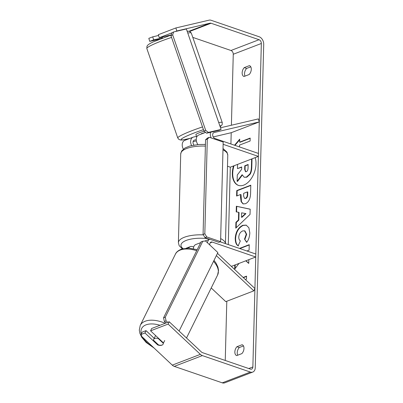 <?xml version="1.0" encoding="UTF-8"?>
<svg xmlns="http://www.w3.org/2000/svg" width="403" height="403" viewBox="0 0 403 403"><rect width="100%" height="100%" fill="white"/><g stroke="black" fill="none" stroke-linecap="round" stroke-linejoin="round"><path stroke-width="0.6" d="M196.513 136.35L193.516 137.055A6.347 4.463 69 0 0 193.108 137.181A6.347 4.463 69 0 0 191.591 145.548M193.108 137.181L184.685 140.415A6.347 4.463 69 0 0 183.35 149.12M213.217 136.929L231.211 132.708L259.285 121.928L214.104 132.532A3.174 2.232 69 0 0 213.897 132.597A3.174 2.232 69 0 0 212.729 135.554A3.174 2.232 69 0 0 214.96 138.516L258.459 153.442L258.383 156.404L223.126 144.304M196.372 140.884L193.087 141.66M210.542 132.285A6.347 4.463 69 0 0 211.217 137.947M227.483 166.217L230.304 167.185L258.383 156.404M197.923 144.571A6.347 4.463 -111 0 1 198.724 135.025L205.585 132.391M259.285 121.928L258.353 118.9L220.527 127.781M196.251 139.655L194.453 140.078A3.174 2.232 69 0 0 194.246 140.143A3.174 2.232 69 0 0 193.969 145.07M188.533 248.122A6.347 4.463 -111 0 1 190.241 246.651A6.347 4.463 -111 0 1 192.669 246.656L193.677 247.004M209.862 245.044A3.174 2.232 -111 0 1 211.031 242.067A3.174 2.232 -111 0 1 212.245 242.072L255.749 256.998L255.824 254.036L220.194 241.81M217.474 253.351L254.923 288.513L253.85 290.85L225.776 301.63L211.217 287.964M207.464 242.792A6.347 4.463 -111 0 1 209.676 239.196M231.337 266.368L255.749 256.998M200.674 242.646L195.858 244.495A6.347 4.463 69 0 0 193.39 248.686M253.85 290.85L216.346 255.638M161.935 345.064A5.289 2.917 26.3 0 1 158.53 344.928L153.488 340.197A5.289 2.917 26.3 0 1 153.664 339.407A5.289 2.917 26.3 0 1 154.873 338.439A5.289 2.917 26.3 0 1 158.278 338.57L163.321 343.306L164.686 340.535M158.455 338.218L158.278 338.57M163.321 343.306A5.289 2.917 26.3 0 1 163.15 344.091M233.513 165.95A17.838 10.926 -71.1 0 0 232.329 173.043A17.838 10.926 -71.1 0 0 238.38 185.37A17.838 10.926 -71.1 0 0 256.006 163.95A17.838 10.926 -71.1 0 0 255.18 157.633M234.007 165.764A17.838 10.926 -71.1 0 0 232.727 173.179A17.838 10.926 -71.1 0 0 238.576 185.435M241.881 353.607A5.289 3.239 -71.1 0 0 243.976 348.409A5.289 3.239 -71.1 0 0 242.183 344.751A5.289 3.239 -71.1 0 0 242.112 344.731L236.944 346.711A5.289 3.239 -71.1 0 0 234.853 351.854A5.289 3.239 -71.1 0 0 236.642 355.567A5.289 3.239 -71.1 0 0 236.712 355.587L241.881 353.607M251.281 69.311A5.289 3.239 108.9 0 1 249.185 74.51L244.022 76.489A5.289 3.239 108.9 0 1 243.951 76.469A5.289 3.239 108.9 0 1 242.158 72.757A5.289 3.239 108.9 0 1 244.253 67.613L249.417 65.634A5.289 3.239 108.9 0 1 249.487 65.654A5.289 3.239 108.9 0 1 251.281 69.311M245.79 260.822L248.742 263.421L248.842 259.648M234.803 265.038L234.697 269.068L238.979 263.436M246.923 250.983L249.089 250.152L249.235 244.681L239.478 248.429M238.45 219.947L238.652 212.305L236.198 211.872L236.344 206.23L250.177 209.182L250.041 214.416L235.77 228.158L235.921 222.33L238.45 219.947L238.848 220.083L239.044 212.441L238.652 212.305M261.34 43.479L252.867 366.957A3.174 2.232 -111 0 1 251.633 369.108A3.174 2.232 -111 0 1 250.419 369.103L202.432 352.635A3.174 2.232 -111 0 1 201.435 352.015L169.2 321.75L168.127 324.088L200.362 354.353A6.347 4.463 -111 0 0 202.351 355.597L250.339 372.06A6.347 4.463 -111 0 0 252.772 372.07A6.347 4.463 -111 0 0 255.24 367.773L263.713 44.295A6.347 4.463 -111 0 0 259.124 36.749L211.132 20.286A6.347 4.463 -111 0 0 209.112 20.15L175.879 27.953L176.811 30.976L210.044 23.178A3.174 2.232 -111 0 1 211.056 23.243L259.043 39.711A3.174 2.232 -111 0 1 261.34 43.479L233.261 54.264L231.403 125.227M231.211 132.708L230.914 143.992M230.304 167.185L228.279 244.586M226.798 301.237L225.247 360.463M243.145 277.455L246.56 276.146L246.485 279.103L245.362 279.536M250.167 138.365L240.042 142.254L239.649 142.118L239.725 139.161L234.536 145.236M239.649 142.118L250.177 138.073L250.097 141.035L239.568 145.075L239.523 146.944M245.422 203.732L243.069 203.903L241.115 201.671L240.551 197.203L240.621 194.498L236.611 196.039L236.752 190.574L250.792 185.184L250.57 193.636C250.344 198.896 248.626 202.261 245.422 203.732M238.168 245.785C236.244 244.883 235.261 242.379 235.226 238.269C235.715 231.937 238.223 227.614 242.752 225.307L246.168 225.121L248.893 227.735L249.82 232.889C249.603 236.863 248.555 240.027 246.676 242.379L244.515 239.135L246.273 234.193L244.561 230.808L242.646 230.929C240.339 232.002 239.044 234.047 238.772 237.075C238.778 238.974 239.306 240.238 240.359 240.873L238.168 245.785M245.029 76.102A5.289 3.239 108.9 0 1 246.626 68.429L250.782 66.833M243.472 345.93L239.317 347.527A5.289 3.239 -71.1 0 0 237.725 355.199M169.2 321.75L151.649 328.49L150.576 330.828L163.286 342.757A5.289 3.098 24.7 0 1 163.336 343.27M163.165 344.051A5.289 3.098 24.7 0 1 157.669 344.913L144.964 332.984L141.06 334.48L141.816 336.525L172.288 365.133L200.362 354.353M150.576 330.828L168.127 324.088M141.06 334.48L142.133 332.143L146.037 330.646L144.964 332.984M154.203 338.313L146.037 330.646M171.864 32.875L159.266 37.716L158.334 34.688L175.879 27.953M175.26 31.575L176.811 30.976M149.75 41.368L153.649 39.872L152.717 36.844L148.818 38.345L149.75 41.368L159.553 39.217M192.79 37.388L230.969 50.491A3.174 2.232 -111 0 1 233.261 54.264M252.772 372.07L224.693 382.85A6.347 4.463 -111 0 1 222.265 382.84L174.277 366.377A6.347 4.463 -111 0 1 172.288 365.133M159.266 37.716L171.194 34.915M162.434 37.806L153.649 39.872M158.57 35.469L152.717 36.844M244.253 67.613L246.626 68.429M157.921 344.358L157.669 344.913M236.944 346.711L239.317 347.527M252.026 158.842L251.81 167.19C251.704 170.197 251.14 172.534 250.112 174.217L249.719 174.081L246.394 177.088L244.178 177.249L242.143 174.695L237.115 181.295L237.281 174.973L241.644 169.356L241.709 166.953L237.448 168.59L237.558 164.399M250.112 174.217L246.792 177.224L244.178 177.249M251.623 158.999L251.412 167.054C251.306 170.061 250.742 172.398 249.719 174.081M241.699 167.245L237.448 168.59M242.299 175.144L237.508 181.431L237.115 181.295M243.362 277.662L246.555 276.433M239.709 139.776L234.929 145.372M241.619 212.829L241.503 217.227L245.523 213.514L241.619 212.829M245.523 213.514L245.921 213.65L241.896 217.358L241.503 217.227M236.591 211.943L236.737 206.366L236.344 206.23M236.737 206.366L250.177 209.233M236.178 227.76L236.319 222.466L235.921 222.33M236.319 222.466L238.848 220.083M245.387 198.331C246.606 197.797 247.246 196.513 247.311 194.468L247.382 191.904L243.669 193.329L243.603 195.918L244.53 198.402L245.78 198.467C246.999 197.933 247.644 196.649 247.709 194.604L247.774 192.04L247.382 191.904M244.53 198.402L245.78 198.467M243.271 203.963L241.462 201.676L241.019 194.634L240.621 194.498M237.014 195.883L237.15 190.71L236.752 190.574M237.15 190.71L250.787 185.471M245.961 260.756L248.747 263.214M235.206 264.882L235.11 268.524M249.225 244.974L239.876 248.565M238.561 245.921C236.637 245.019 235.659 242.515 235.624 238.405C236.108 232.073 238.616 227.75 243.15 225.443L246.364 225.191M246.832 242.163L244.515 239.135M244.908 239.271L246.666 234.329L244.953 230.944L244.561 230.808M246.258 171.688L246.298 171.673C247.407 171.179 247.991 169.975 248.047 168.071L248.137 164.484L244.762 165.779L244.666 169.396L245.508 171.738L246.258 171.688M248.132 164.772L245.155 165.915L245.064 169.532L245.714 171.784M245.155 165.915L244.762 165.779M220.577 241.664L223.186 142.058L209.348 137.307L207.303 139.095L204.825 233.77L206.739 236.914L220.577 241.664L218.824 242.334L204.981 237.589L203.072 234.445L204.825 233.77M207.303 139.095L205.55 139.765L207.59 137.982L209.348 137.307M205.55 139.765L203.072 234.445M206.739 236.914L204.981 237.589M167.648 322.345L166.056 320.853L165.27 317.221L202.769 241.281L205.515 240.959L217.867 252.555L179.103 331.049M165.996 322.979L164.348 321.438L166.056 320.853M165.27 317.221L163.558 317.801L201.062 241.86L202.769 241.281M163.558 317.801L164.348 321.438M162.167 37.036L162.53 38.073M196.392 136.007A5.289 0.539 -19.1 0 1 196.387 135.997L195.873 134.506A5.289 0.539 -19.1 0 1 197.233 133.63A5.289 0.539 -19.1 0 1 204.094 131.242M196.387 135.997A5.289 0.539 -19.1 0 1 196.387 135.987L196.74 137.02M204.825 132.683A5.289 0.539 -19.1 0 0 201.188 133.771L201.283 134.043M167.482 36.285L167.321 35.822M201.188 133.771L203.253 133.282M221.091 129.418L186.357 28.966L173.622 31.958L172.665 34.87L205.676 130.345L208.356 132.406L221.091 129.418L219.373 130.209L206.638 133.202L203.958 131.141L205.676 130.345M172.665 34.87L170.948 35.666L171.905 32.749L173.622 31.958M170.948 35.666L203.958 131.141M208.356 132.406L206.638 133.202M213.706 132.688L214.104 132.532M194.05 140.234L194.453 140.078M210.134 242.883L212.245 242.072M165.18 323.292A23.535 12.982 -153.7 0 0 145.629 321.07A23.535 12.982 -153.7 0 0 140.234 325.397L139.287 330.112L139.891 333.346L141.76 337.266L146.143 342.454L154.032 347.996M141.282 334.001A20.891 11.526 26.3 0 1 146.415 324.707A20.891 11.526 26.3 0 1 160.001 325.281M140.234 325.397L175.391 254.202A23.535 12.982 26.3 0 1 180.786 249.875A23.535 12.982 26.3 0 1 196.689 250.716M213.54 261.32A23.535 12.982 26.3 0 1 217.595 275.042L218.542 270.327L217.932 267.093L216.068 263.174L213.998 260.388M152.692 346.736A20.891 11.526 26.3 0 1 142.773 337.427M248.762 368.533L252.867 366.957M230.969 50.491L259.043 39.711M189.788 31.409L211.056 23.243M189.188 31.182L210.044 23.178M222.265 382.84L250.339 372.06M174.277 366.377L202.351 355.597M246.752 177.239L246.354 177.103M246.792 177.224L246.394 177.088M251.81 167.19L251.412 167.054M247.709 194.604L247.311 194.468M245.739 198.483L245.346 198.347M240.949 197.339L240.551 197.203M235.624 238.405L235.226 238.269M243.15 225.443L242.752 225.307M243.19 225.428L242.792 225.292M246.666 234.329L246.273 234.193M245.064 169.532L244.666 169.396M205.384 146.098A23.535 8.488 -178.5 0 0 180.72 153.936L181.652 150.994L184.997 147.987L189.858 145.997L198.427 144.526L205.429 144.405M182.317 248.837L179.174 245.684L178.393 242.697A23.535 8.488 1.5 0 1 203.329 234.868M208.442 238.772A20.891 7.536 -178.5 0 0 186.161 240.45A20.891 7.536 -178.5 0 0 183.063 248.636M220.658 238.601A23.535 8.488 1.5 0 1 225.443 243.614L227.776 155.17A23.535 8.488 -178.5 0 0 222.985 149.845M171.552 37.419A23.535 2.388 160.9 0 0 152.868 44.582A23.535 2.388 160.9 0 0 146.818 48.476L146.989 46.179L147.876 45.04C149.029 44.043 150.929 42.945 153.578 41.756L171.149 35.056M189.894 138.415L182.685 139.957L180.72 140.032L178.947 139.478L177.768 137.982A23.535 2.388 -19.1 0 1 183.818 134.093A23.535 2.388 -19.1 0 1 202.502 126.93M203.455 129.67A20.891 2.121 160.9 0 0 186.498 136.154A20.891 2.121 160.9 0 0 190.075 138.345M218.708 122.532A23.535 2.388 -19.1 0 1 222.255 122.598L191.304 33.091A23.535 2.388 160.9 0 0 187.758 33.021M220.144 126.683A20.891 2.121 160.9 0 0 219.791 125.665M186.322 248.157L190.241 246.651M204.87 241.034L209.661 239.191M197.203 249.674L188.942 248.137L181.703 249.029C178.282 250.429 176.182 252.157 175.391 254.202M217.595 275.042L186.508 338.001M155.583 335.523L153.664 339.407M178.393 242.697L180.72 153.936M223.02 148.516L226.975 152.143L227.776 155.17M177.768 137.982L146.818 48.476M220.189 126.814L222.169 124.713L222.255 122.598M187.078 31.051L189.939 31.484L191.304 33.091"/></g></svg>
